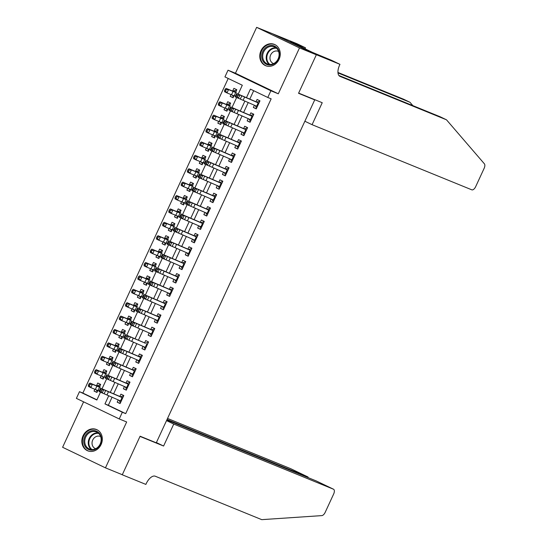<?xml version="1.0" encoding="UTF-8"?>
<svg xmlns="http://www.w3.org/2000/svg" width="547" height="547" viewBox="0 0 547 547"><rect width="100%" height="100%" fill="white"/><g stroke="black" fill="none" stroke-linecap="round" stroke-linejoin="round"><path stroke-width="0.82" d="M260.987 50.714A11.514 10.017 -67.8 0 0 265.671 65.708A11.514 10.017 -67.8 0 0 279.052 59.384A11.514 10.017 -67.8 0 0 274.368 44.389A11.514 10.017 -67.8 0 0 260.987 50.714M83.041 435.815A11.514 10.017 -67.8 0 0 87.725 450.817A11.514 10.017 -67.8 0 0 101.113 444.485A11.514 10.017 -67.8 0 0 96.422 429.491A11.514 10.017 -67.8 0 0 83.041 435.815M238.239 94.043L242.307 85.236L224.933 76.901L228.024 70.207L270.881 90.768L267.784 97.469L250.41 89.134L246.512 97.578M316.371 54.721L298.641 93.099L322.231 102.72L312.077 124.689L471.808 189.83A4.431 2.181 115.6 0 0 475.685 186.636L484.129 168.353A4.431 2.181 115.6 0 0 484.396 163.826L446.489 119.807L340.008 76.382A10.331 5.087 -64.4 0 1 339.865 76.32A10.331 5.087 -64.4 0 1 339.619 65.079L339.96 64.341L316.371 54.721L273.521 34.153L256.639 27.35L235.442 73.23L228.024 70.207M83.602 401.84L62.604 447.282L105.455 467.849L126.658 421.969L119.239 418.947L76.389 398.38L79.479 391.686L96.853 400.021L100.457 392.22M228.208 78.474L82.85 393.061L79.479 391.686M273.486 34.222L316.344 54.789L299.496 47.917L256.639 27.35M316.344 54.789L298.546 93.298L314.723 99.896L156.278 442.81L140.1 436.212L122.302 474.721L105.455 467.849M254.41 105.229L253.364 107.485L256.263 108.88L259.975 100.839L257.076 99.451L255.955 101.879M248.222 118.624L247.176 120.88L250.068 122.275L253.787 114.234L250.888 112.846L249.767 115.273M242.034 132.018L240.988 134.275L243.88 135.67L247.593 127.629L244.7 126.241L243.579 128.668M235.839 145.413L234.8 147.676L237.692 149.064L241.405 141.023L238.513 139.635L237.391 142.063M229.651 158.808L228.605 161.071L231.504 162.459L235.217 154.418L232.318 153.03L231.196 155.457M223.463 172.202L222.417 174.466L225.316 175.854L229.029 167.813L226.13 166.425L225.008 168.852M217.275 185.597L216.229 187.86L219.121 189.248L222.841 181.207L219.942 179.819L218.821 182.247M211.087 198.992L210.041 201.255L212.933 202.643L216.646 194.609L213.754 193.214L212.633 195.641M204.893 212.386L203.853 214.65L206.745 216.038L210.458 208.004L207.566 206.609L206.445 209.036M198.705 225.781L197.658 228.044L200.558 229.432L204.27 221.398L201.371 220.003L200.25 222.431M192.517 239.176L191.471 241.439L194.37 242.827L198.082 234.793L195.183 233.398L194.062 235.825M186.329 252.57L185.283 254.834L188.175 256.222L191.888 248.188L188.995 246.793L187.874 249.22M180.134 265.965L179.095 268.228L181.987 269.616L185.7 261.582L182.807 260.194L181.686 262.615M173.946 279.36L172.9 281.623L175.799 283.011L179.512 274.977L176.619 273.589L175.498 276.016M167.758 292.754L166.712 295.018L169.611 296.406L173.324 288.372L170.425 286.984L169.303 289.411M161.57 306.149L160.524 308.412L163.423 309.8L167.136 301.766L164.237 300.378L163.115 302.806M155.382 319.544L154.336 321.807L157.228 323.195L160.941 315.161L158.049 313.773L156.927 316.2M149.187 332.938L148.148 335.202L151.04 336.59L154.753 328.556L151.861 327.168L150.74 329.595M142.999 346.34L141.953 348.596L144.852 349.984L148.565 341.95L145.673 340.562L144.552 342.99M136.812 359.735L135.765 361.991L138.665 363.386L142.377 355.345L139.478 353.957L138.357 356.384M130.624 373.129L129.577 375.386L132.477 376.78L136.189 368.74L133.29 367.352L132.169 369.779M124.436 386.524L123.39 388.78L126.282 390.175L129.995 382.134L127.102 380.746L125.981 383.173M97.01 392.274L94.036 391.064L94.836 389.327M99.363 387.187L100.641 384.411L97.749 383.023L96.566 385.587M103.198 378.88L100.224 377.662L101.024 375.933M105.55 373.792L106.836 371.016L103.937 369.628L102.754 372.192M109.386 365.485L106.412 364.268L107.212 362.538M111.738 360.398L113.024 357.622L110.125 356.234L108.942 358.798M115.581 352.09L112.6 350.873L113.4 349.143M117.933 347.003L119.212 344.227L116.313 342.839L115.13 345.396M121.769 338.696L118.795 337.478L119.595 335.749M124.121 333.608L125.4 330.832L122.507 329.444L121.325 332.002M127.957 325.301L124.983 324.084L125.783 322.354M130.309 320.214L131.588 317.438L128.695 316.05L127.513 318.607M134.145 311.906L131.171 310.689L131.971 308.959M136.497 306.812L137.782 304.043L134.883 302.655L133.7 305.212M140.34 298.512L137.359 297.294L138.159 295.565M142.685 293.418L143.97 290.648L141.071 289.26L139.888 291.818M146.528 285.117L143.546 283.9L144.353 282.17M148.88 280.023L150.158 277.254L147.266 275.866L146.076 278.423M152.716 271.722L149.741 270.505L150.541 268.775M155.068 266.628L156.346 263.859L153.454 262.471L152.271 265.028M158.904 258.328L155.929 257.111L156.729 255.381M161.256 253.234L162.534 250.464L159.642 249.076L158.459 251.634M165.091 244.933L162.117 243.716L162.917 241.986M167.444 239.839L168.729 237.07L165.83 235.682L164.647 238.239M171.286 231.538L168.305 230.321L169.105 228.584M173.631 226.444L174.917 223.675L172.018 222.287L170.835 224.844M177.474 218.137L174.493 216.927L175.3 215.19M179.826 213.05L181.105 210.28L178.213 208.886L177.023 211.45M183.662 204.742L180.688 203.532L181.488 201.795M186.014 199.655L187.293 196.886L184.401 195.491L183.218 198.055M189.85 191.347L186.876 190.137L187.676 188.4M192.202 186.26L193.481 183.491L190.588 182.096L189.406 184.66M196.038 177.953L193.064 176.743L193.864 175.006M198.39 172.866L199.676 170.096L196.776 168.702L195.594 171.266M202.233 164.558L199.252 163.348L200.052 161.611M204.585 159.471L205.863 156.702L202.964 155.307L201.781 157.871M208.421 151.163L205.44 149.953L206.246 148.216M210.773 146.076L212.051 143.3L209.159 141.912L207.976 144.476M214.609 137.769L211.634 136.559L212.434 134.822M216.961 132.682L218.239 129.906L215.347 128.518L214.164 131.082M220.797 124.374L217.822 123.164L218.622 121.427M223.149 119.287L224.427 116.511L221.535 115.123L220.352 117.687M226.984 110.979L224.01 109.769L224.81 108.032M229.337 105.892L230.622 103.116L227.723 101.728L226.54 104.292M82.85 393.061L96.949 399.823M94.036 391.064L96.928 392.452L97.817 390.537M100.224 377.662L103.116 379.057L104.005 377.136M106.412 364.268L109.311 365.663L110.193 363.741M112.6 350.873L115.499 352.268L116.381 350.347M118.795 337.478L121.687 338.873L122.576 336.952M124.983 324.084L127.875 325.479L128.764 323.557M131.171 310.689L134.063 312.077L134.952 310.163M137.359 297.294L140.258 298.683L141.14 296.768M143.546 283.9L146.446 285.288L147.328 283.373M149.741 270.505L152.634 271.893L153.522 269.979M155.929 257.111L158.821 258.499L159.71 256.584M162.117 243.716L165.009 245.104L165.898 243.189M168.305 230.321L171.204 231.709L172.086 229.795M174.493 216.927L177.392 218.315L178.274 216.4M180.688 203.532L183.58 204.92L184.469 203.005M186.876 190.137L189.768 191.525L190.657 189.611M193.064 176.743L195.963 178.131L196.845 176.216M199.252 163.348L202.151 164.736L203.033 162.821M205.44 149.953L208.339 151.341L209.221 149.427M211.634 136.559L214.527 137.947L215.415 136.032M217.822 123.164L220.714 124.552L221.603 122.637M224.01 109.769L226.909 111.157L227.791 109.243M230.998 94.638L230.198 96.368L233.097 97.763L233.979 95.841M235.531 92.498L236.81 89.722L233.911 88.334L232.728 90.898M112.073 397.19L108.333 405.286L125.707 413.628L271.155 98.843L267.784 97.469M253.692 90.706L249.835 99.048M248.242 102.501L243.647 112.443M242.054 115.896L237.46 125.837M235.86 129.29L231.265 139.232M229.672 142.685L225.077 152.627M223.484 156.08L218.889 166.021M217.296 169.474L212.701 179.416M211.101 182.869L206.513 192.811M204.913 196.264L200.318 206.205M198.725 209.658L194.13 219.6M192.537 223.053L187.942 233.001M186.349 236.448L181.754 246.396M180.154 249.842L175.56 259.791M173.967 263.237L169.372 273.185M167.779 276.632L163.184 286.58M161.591 290.033L156.996 299.975M155.403 303.428L150.808 313.369M149.208 316.822L144.613 326.764M143.02 330.217L138.425 340.159M136.832 343.612L132.237 353.553M130.644 357.006L126.049 366.948M124.456 370.401L119.861 380.343M118.261 383.796L113.667 393.737M118.241 399.919L117.202 402.175L120.094 403.57L123.807 395.529L120.914 394.141L119.793 396.568M314.723 99.896L311.407 98.303M235.442 73.23L278.293 93.797L299.496 47.917M278.293 93.797L270.881 90.768M125.707 413.628L122.337 412.253L119.239 418.947M102.07 388.732L106.651 378.825M108.258 375.338L112.839 365.43M114.453 361.943L119.027 352.036M120.641 348.548L125.215 338.641M126.829 335.154L131.41 325.246M133.017 321.759L137.598 311.852M139.205 308.364L143.786 298.457M145.399 294.97L149.974 285.062M151.587 281.575L156.162 271.668M157.775 268.18L162.356 258.273M163.963 254.786L168.544 244.878M170.151 241.391L174.732 231.484M176.346 227.996L180.92 218.089M182.534 214.602L187.108 204.694M188.722 201.207L193.303 191.3M194.91 187.812L199.491 177.905M201.098 174.418L205.679 164.51M207.292 161.023L211.867 151.109M213.48 147.628L218.055 137.714M219.668 134.227L224.249 124.319M225.856 120.832L230.437 110.925M232.044 107.438L236.625 97.53M108.75 395.72L104.962 403.912L122.337 412.253M244.912 101.031L240.318 110.973M238.724 114.426L234.13 124.367M232.537 127.82L227.942 137.762M226.349 141.215L221.754 151.157M220.161 154.61L215.566 164.551M213.966 168.004L209.371 177.946M207.778 181.399L203.183 191.341M201.59 194.794L196.995 204.735M195.402 208.188L190.807 218.13M189.207 221.583L184.619 231.531M183.019 234.978L178.425 244.926M176.831 248.372L172.237 258.321M170.643 261.767L166.049 271.715M164.456 275.168L159.861 285.11M158.261 288.563L153.666 298.505M152.073 301.958L147.478 311.899M145.885 315.352L141.29 325.294M139.697 328.747L135.102 338.689M133.509 342.142L128.914 352.083M127.314 355.536L122.719 365.478M121.126 368.931L116.532 378.873M114.938 382.326L110.344 392.267M108.333 405.286L104.962 403.912M120.176 403.392L117.202 402.175M233.179 97.585L230.198 96.368M126.364 389.997L123.39 388.78M132.552 376.603L129.577 375.386M138.747 363.208L135.765 361.991M144.934 349.813L141.953 348.596M151.122 336.419L148.148 335.202M157.31 323.024L154.336 321.807M163.498 309.629L160.524 308.412M169.693 296.235L166.712 295.018M175.881 282.84L172.9 281.623M182.069 269.445L179.095 268.228M188.257 256.044L185.283 254.834M194.445 242.649L191.471 241.439M200.64 229.255L197.658 228.044M206.828 215.86L203.853 214.65M213.015 202.465L210.041 201.255M219.203 189.071L216.229 187.86M225.391 175.676L222.417 174.466M231.586 162.281L228.605 161.071M237.774 148.887L234.8 147.676M243.962 135.492L240.988 134.275M250.15 122.097L247.176 120.88M256.345 108.703L253.364 107.485M119.082 400.349L120.477 402.736M120.778 396.684L123.369 395.939M121.181 401.211L99 391.529L100.545 388.185L119.841 396.466M122.733 397.86L103.745 389.69L102.193 393.04L101.181 391.392L101.797 390.059L100.518 389.45L99.903 390.79L101.181 391.392M122.747 397.833L120.456 396.739M100.518 389.45L100.545 388.185L103.745 389.69L101.797 390.059M99.903 390.79L99 391.529M97.311 391.618L96.293 389.943M99.581 386.715L97.359 385.649L100.204 384.821M97.359 385.649L96.197 385.676L89.934 383.064L92.381 384.267L99.547 387.221L100.258 387.05M89.995 384.404L89.017 383.919L88.395 385.259L89.373 385.738L89.995 384.404L92.381 384.267L90.836 387.618L98.002 390.572L98.706 390.401M89.373 385.738L90.836 387.618L88.388 386.414L88.395 385.259M89.017 383.919L89.934 383.064M101.475 439.104A9.962 8.67 112.2 0 1 92.908 450.078A9.962 8.67 112.2 0 1 83.753 441.641A9.962 8.67 112.2 0 1 92.327 430.667A9.962 8.67 112.2 0 1 101.475 439.104M84.751 441.689A9.224 8.027 -67.8 0 0 89.469 449.053A9.224 8.027 -67.8 0 0 101.154 439.33A9.224 8.027 -67.8 0 0 96.436 431.966A9.224 8.027 -67.8 0 0 84.751 441.689M100.655 436.568A6.571 5.716 -67.8 0 0 100.354 436.438A6.571 5.716 -67.8 0 0 92.033 443.357A6.571 5.716 -67.8 0 0 95.39 448.602A6.571 5.716 -67.8 0 0 95.704 448.711M97.674 430.12A11.439 9.955 -67.8 0 0 96.935 429.778A11.439 9.955 -67.8 0 0 82.44 441.832A11.439 9.955 -67.8 0 0 88.293 450.967A11.439 9.955 -67.8 0 0 89.058 451.234M279.421 53.996A9.962 8.67 112.2 0 1 270.847 64.97A9.962 8.67 112.2 0 1 261.698 56.539A9.962 8.67 112.2 0 1 270.266 45.558A9.962 8.67 112.2 0 1 279.421 53.996M262.69 56.58A9.224 8.027 -67.8 0 0 267.415 63.944A9.224 8.027 -67.8 0 0 279.1 54.228A9.224 8.027 -67.8 0 0 274.382 46.864A9.224 8.027 -67.8 0 0 262.69 56.58M278.601 51.466A6.571 5.716 -67.8 0 0 278.293 51.329A6.571 5.716 -67.8 0 0 269.972 58.249A6.571 5.716 -67.8 0 0 273.336 63.493A6.571 5.716 -67.8 0 0 273.644 63.609M275.613 45.018A11.439 9.955 -67.8 0 0 274.881 44.676A11.439 9.955 -67.8 0 0 260.386 56.724A11.439 9.955 -67.8 0 0 266.239 65.859A11.439 9.955 -67.8 0 0 267.004 66.132M166.534 420.602L173.748 424.062L333.472 489.209L316.159 480.902L166.821 419.993M121.167 474.256L122.275 474.789L140.005 436.41L163.594 446.031L173.748 424.062M316.282 480.957L333.533 489.237A4.431 2.181 115.6 0 1 333.636 494.05L325.192 512.334A4.431 2.181 115.6 0 1 321.848 515.609L261.74 519.65L155.252 476.218A10.331 5.087 115.6 0 0 146.206 483.671L145.864 484.41L122.275 474.789M156.387 442.571L163.594 446.031M167.047 419.494L307.934 476.95L290.621 468.642A4.431 2.181 -64.4 0 1 290.676 468.67A4.431 2.181 -64.4 0 1 290.737 468.697M167.532 418.441L290.621 468.642M308.234 477.668L307.934 476.95L307.701 477.449M412.862 105.639L409.976 102.289L337.984 72.922M409.976 102.289L403.638 99.239L337.95 72.45M446.489 119.807L440.15 116.764L338.846 75.452M339.96 64.341L331.564 60.314L312.59 52.444L290.238 41.716L305.506 47.808L297.11 43.774L273.521 34.153M312.077 124.689L304.864 121.229M305.035 48.813L305.506 47.808M125.277 386.955L126.672 389.341M126.966 383.29L129.557 382.544M127.369 387.816L105.188 378.134L106.733 374.791L126.029 383.071M128.921 384.466L109.933 376.295L108.381 379.645L107.369 377.998L107.991 376.657L106.706 376.056L106.091 377.396L107.369 377.998M128.935 384.438L126.644 383.344M106.706 376.056L106.733 374.791L109.933 376.295L107.991 376.657M106.091 377.396L105.188 378.134M131.465 373.56L132.859 375.946M133.16 369.895L135.745 369.15M133.564 374.421L111.376 364.74L112.921 361.396L132.217 369.676M135.109 371.071L116.121 362.9L114.576 366.251L113.557 364.603L114.179 363.263L112.901 362.661L112.279 364.001L113.557 364.603M135.123 371.044L132.832 369.95M112.901 362.661L112.921 361.396L116.121 362.9L114.179 363.263M112.279 364.001L111.376 364.74M137.653 360.165L139.047 362.552M139.348 356.5L141.933 355.755M139.752 361.027L117.564 351.345L119.116 348.001L138.405 356.282M141.297 357.676L122.309 349.506L120.764 352.856L119.745 351.208L120.367 349.868L119.089 349.266L118.467 350.606L119.745 351.208M141.311 357.649L139.027 356.555M119.089 349.266L119.116 348.001L122.309 349.506L120.367 349.868M118.467 350.606L117.564 351.345M143.84 346.771L145.235 349.157M145.536 343.106L148.121 342.36M145.94 347.632L123.752 337.95L125.304 334.607L144.599 342.887M145.215 343.16L128.497 336.111L126.952 339.461L125.94 337.814L126.555 336.473L125.277 335.872L124.661 337.212L125.94 337.814M125.277 335.872L125.304 334.607L128.497 336.111L126.555 336.473M124.661 337.212L123.752 337.95M103.506 378.223L102.48 376.548M105.769 373.321L103.547 372.254L106.391 371.427M103.547 372.254L102.392 372.281L96.122 369.669L98.569 370.873L105.735 373.827L106.446 373.656M96.183 371.01L95.205 370.524L94.583 371.864L95.568 372.343L96.183 371.01L98.569 370.873L97.024 374.223L104.19 377.177L104.901 377.006M95.568 372.343L97.024 374.223L94.576 373.02L94.583 371.864M95.205 370.524L96.122 369.669M109.694 364.828L108.668 363.153M111.957 359.926L109.735 358.859L112.579 358.032M109.735 358.859L108.579 358.88L102.31 356.275L104.764 357.478L111.923 360.432L112.634 360.261M102.371 357.608L101.393 357.129L100.778 358.47L101.756 358.948L102.371 357.608L104.764 357.478L103.212 360.822L110.378 363.782L111.089 363.611M101.756 358.948L103.212 360.822L100.764 359.625L100.778 358.47M101.393 357.129L102.31 356.275M115.882 351.434L114.856 349.759M118.145 346.531L115.923 345.465L118.767 344.637M115.923 345.465L114.767 345.485L108.504 342.88L110.952 344.084L118.111 347.037L118.822 346.866M108.566 344.213L107.581 343.735L106.966 345.075L107.944 345.554L108.566 344.213L110.952 344.084L109.4 347.427L116.566 350.388L117.277 350.217M107.944 345.554L109.4 347.427L106.952 346.23L106.966 345.075M107.581 343.735L108.504 342.88M122.07 338.039L121.044 336.364M124.333 333.137L122.118 332.07L124.962 331.243M122.118 332.07L120.955 332.091L114.692 329.485L117.14 330.689L124.306 333.643L125.01 333.472M114.754 330.819L113.769 330.34L113.154 331.68L114.132 332.159L114.754 330.819L117.14 330.689L115.595 334.032L122.754 336.993L123.465 336.822M114.132 332.159L115.595 334.032L113.14 332.836L113.154 331.68M113.769 330.34L114.692 329.485M150.028 333.376L151.423 335.762M151.724 329.711L154.316 328.966M152.128 334.238L129.947 324.556L131.492 321.205L150.787 329.492M153.68 330.887L134.692 322.716L133.14 326.067L132.128 324.419L132.743 323.079L131.465 322.477L130.849 323.817L132.128 324.419M153.693 330.86L151.403 329.759M131.465 322.477L131.492 321.205L134.692 322.716L132.743 323.079M130.849 323.817L129.947 324.556M128.265 324.644L127.239 322.969M130.528 319.742L128.306 318.675L131.15 317.848M128.306 318.675L127.143 318.696L120.88 316.091L123.328 317.294L130.494 320.248L131.205 320.077M120.942 317.424L119.964 316.945L119.342 318.286L120.319 318.764L120.942 317.424L123.328 317.294L121.783 320.638L128.948 323.598L129.653 323.427M120.319 318.764L121.783 320.638L119.335 319.434L119.342 318.286M119.964 316.945L120.88 316.091M156.223 319.981L157.618 322.368M157.912 316.316L160.503 315.564M158.315 320.843L136.135 311.161L137.68 307.811L156.975 316.098M159.868 317.492L140.88 309.322L139.328 312.672L138.316 311.024L138.938 309.684L137.659 309.082L137.037 310.423L138.316 311.024M159.881 317.465L157.591 316.364M137.659 309.082L137.68 307.811L140.88 309.322L138.938 309.684M137.037 310.423L136.135 311.161M134.453 311.25L133.427 309.575M136.716 306.347L134.494 305.281L137.338 304.453M134.494 305.281L133.338 305.301L127.068 302.696L129.516 303.9L136.682 306.853L137.393 306.682M127.13 304.029L126.152 303.551L125.53 304.891L126.514 305.37L127.13 304.029L129.516 303.9L127.971 307.243L135.136 310.204L135.847 310.033M126.514 305.37L127.971 307.243L125.523 306.04L125.53 304.891M126.152 303.551L127.068 302.696M162.411 306.587L163.806 308.973M164.107 302.922L166.691 302.17M164.51 307.448L142.323 297.766L143.868 294.416L163.163 302.703M166.056 304.098L147.068 295.927L145.523 299.277L144.504 297.63L145.126 296.289L143.847 295.688L143.225 297.028L144.504 297.63M166.069 304.07L163.779 302.97M143.847 295.688L143.868 294.416L147.068 295.927L145.126 296.289M143.225 297.028L142.323 297.766M140.641 297.855L139.615 296.18M142.904 292.953L140.682 291.886L143.526 291.059M140.682 291.886L139.526 291.907L133.256 289.301L135.711 290.498L142.87 293.459L143.581 293.288M133.318 290.635L132.34 290.156L131.724 291.496L132.702 291.975L133.318 290.635L135.711 290.498L134.159 293.848L141.324 296.809L142.035 296.631M132.702 291.975L134.159 293.848L131.711 292.645L131.724 291.496M132.34 290.156L133.256 289.301M168.599 293.192L169.994 295.571M170.295 289.52L172.879 288.775M170.698 294.054L148.51 284.372L150.063 281.021L169.351 289.308M172.243 290.703L153.256 282.532L151.71 285.883L150.692 284.235L151.314 282.895L150.035 282.293L149.413 283.633L150.692 284.235M172.257 290.676L169.973 289.575M150.035 282.293L150.063 281.021L153.256 282.532L151.314 282.895M149.413 283.633L148.51 284.372M146.828 284.461L145.803 282.785M149.092 279.558L146.869 278.491L149.714 277.657M146.869 278.491L145.714 278.512L139.451 275.907L141.899 277.103L149.064 280.064L149.769 279.893M139.512 277.24L138.528 276.761L137.912 278.102L138.89 278.58L139.512 277.24L141.899 277.103L140.347 280.454L147.512 283.414L148.223 283.237M138.89 278.58L140.347 280.454L137.899 279.25L137.912 278.102M138.528 276.761L139.451 275.907M174.787 279.797L176.182 282.177M176.483 276.126L179.067 275.38M176.886 280.659L154.698 270.977L156.251 267.627L175.546 275.907M178.431 277.308L159.444 269.138L157.898 272.488L156.886 270.84L157.502 269.5L156.223 268.898L155.608 270.239L156.886 270.84M178.445 277.281L176.161 276.18M156.223 268.898L156.251 267.627L159.444 269.138L157.502 269.5M155.608 270.239L154.698 270.977M153.016 271.066L151.991 269.391M155.28 266.163L153.064 265.097L155.909 264.263M153.064 265.097L151.902 265.117L145.639 262.512L148.087 263.709L155.252 266.669L155.963 266.498M145.7 263.845L144.723 263.367L144.1 264.707L145.078 265.186L145.7 263.845L148.087 263.709L146.541 267.059L153.7 270.02L154.411 269.842M145.078 265.186L146.541 267.059L144.093 265.856L144.1 264.707M144.723 263.367L145.639 262.512M180.975 266.403L182.37 268.782M182.671 262.731L185.262 261.986M183.074 267.264L160.893 257.582L162.438 254.232L181.734 262.512M184.626 263.914L165.638 255.743L164.086 259.087L163.074 257.446L163.69 256.105L162.411 255.504L161.796 256.844L163.074 257.446M184.64 263.886L182.349 262.786M162.411 255.504L162.438 254.232L165.638 255.743L163.69 256.105M161.796 256.844L160.893 257.582M159.211 257.664L158.186 255.996M161.474 252.769L159.252 251.702L162.097 250.868M159.252 251.702L158.09 251.723L151.827 249.111L154.275 250.314L161.44 253.275L162.151 253.104M151.888 250.451L150.91 249.972L150.288 251.312L151.266 251.791L151.888 250.451L154.275 250.314L152.729 253.664L159.895 256.625L160.599 256.447M151.266 251.791L152.729 253.664L150.281 252.461L150.288 251.312M150.91 249.972L151.827 249.111M187.17 253.008L188.565 255.387M188.859 249.336L191.45 248.591M189.269 253.87L167.081 244.188L168.626 240.837L187.922 249.117M190.814 250.519L171.826 242.348L170.281 245.692L169.262 244.051L169.885 242.711L168.606 242.109L167.984 243.449L169.262 244.051M190.828 250.492L188.537 249.391M168.606 242.109L168.626 240.837L171.826 242.348L169.885 242.711M167.984 243.449L167.081 244.188M165.399 244.27L164.374 242.601M167.662 239.374L165.44 238.307L168.285 237.473M165.44 238.307L164.285 238.328L158.015 235.716L160.462 236.919L167.628 239.88L168.339 239.709M158.076 237.056L157.098 236.577L156.476 237.918L157.461 238.396L158.076 237.056L160.462 236.919L158.917 240.27L166.083 243.224L166.794 243.053M157.461 238.396L158.917 240.27L156.469 239.066L156.476 237.918M157.098 236.577L158.015 235.716M193.358 239.613L194.753 241.993M195.053 235.942L197.638 235.196M195.457 240.475L173.269 230.793L174.814 227.443L194.11 235.723M197.002 237.124L178.014 228.954L176.469 232.297L175.45 230.656L176.072 229.316L174.794 228.714L174.172 230.055L175.45 230.656M197.016 237.097L194.725 235.996M174.794 228.714L174.814 227.443L178.014 228.954L176.072 229.316M174.172 230.055L173.269 230.793M171.587 230.875L170.561 229.207M173.85 225.979L171.628 224.913L174.472 224.079M171.628 224.913L170.473 224.933L164.203 222.321L166.657 223.525L173.816 226.485L174.527 226.308M164.264 223.661L163.286 223.183L162.671 224.523L163.649 225.002L164.264 223.661L166.657 223.525L165.105 226.875L172.271 229.829L172.982 229.658M163.649 225.002L165.105 226.875L162.657 225.672L162.671 224.523M163.286 223.183L164.203 222.321M199.546 226.212L200.94 228.598M201.241 222.547L203.826 221.802M201.645 227.08L179.457 217.398L181.009 214.048L200.298 222.328M203.19 223.73L184.202 215.559L182.657 218.903L181.645 217.262L182.26 215.921L180.982 215.32L180.36 216.66L181.645 217.262M203.204 223.702L200.92 222.602M180.982 215.32L181.009 214.048L184.202 215.559L182.26 215.921M180.36 216.66L179.457 217.398M177.775 217.48L176.749 215.812M180.038 212.585L177.816 211.518L180.66 210.684M177.816 211.518L176.66 211.539L170.397 208.927L172.845 210.13L180.011 213.091L180.715 212.913M170.459 210.267L169.474 209.788L168.859 211.121L169.837 211.607L170.459 210.267L172.845 210.13L171.3 213.48L178.459 216.434L179.17 216.263M169.837 211.607L171.3 213.48L168.845 212.277L168.859 211.121M169.474 209.788L170.397 208.927M205.734 212.817L207.128 215.203M207.429 209.152L210.014 208.407M207.833 213.686L185.645 204.004L187.197 200.653L206.492 208.933M209.378 210.335L190.39 202.164L188.845 205.508L187.833 203.867L188.448 202.527L187.17 201.925L186.554 203.265L187.833 203.867M209.392 210.308L207.108 209.207M187.17 201.925L187.197 200.653L190.39 202.164L188.448 202.527M186.554 203.265L185.645 204.004M183.963 204.086L182.937 202.417M186.233 199.19L184.011 198.123L186.855 197.289M184.011 198.123L182.848 198.144L176.585 195.532L179.033 196.735L186.199 199.696L186.91 199.518M176.647 196.872L175.669 196.394L175.047 197.727L176.025 198.212L176.647 196.872L179.033 196.735L177.488 200.086L184.647 203.04L185.358 202.869M176.025 198.212L177.488 200.086L175.04 198.882L175.047 197.727M175.669 196.394L176.585 195.532M211.928 199.423L213.316 201.809M213.617 195.758L216.209 195.012M214.021 200.291L191.84 190.609L193.385 187.259L212.68 195.539M215.573 196.941L196.585 188.763L195.033 192.113L194.021 190.472L194.636 189.132L193.358 188.53L192.742 189.864L194.021 190.472M215.586 196.913L213.296 195.812M193.358 188.53L193.385 187.259L196.585 188.763L194.636 189.132M192.742 189.864L191.84 190.609M190.158 190.691L189.132 189.023M192.421 185.795L190.199 184.729L193.043 183.895M190.199 184.729L189.043 184.749L182.773 182.137L185.221 183.341L192.387 186.301L193.098 186.124M182.835 183.477L181.857 182.992L181.235 184.332L182.219 184.818L182.835 183.477L185.221 183.341L183.676 186.691L190.841 189.645L191.546 189.474M182.219 184.818L183.676 186.691L181.228 185.488L181.235 184.332M181.857 182.992L182.773 182.137M218.116 186.028L219.511 188.414M219.812 182.363L222.397 181.618M220.215 186.889L198.028 177.214L199.573 173.864L218.868 182.144M221.761 183.546L202.773 175.368L201.228 178.719L200.209 177.078L200.831 175.737L199.552 175.136L198.93 176.469L200.209 177.078M221.774 183.512L219.484 182.418M199.552 175.136L199.573 173.864L202.773 175.368L200.831 175.737M198.93 176.469L198.028 177.214M196.346 177.296L195.32 175.628M198.609 172.401L196.387 171.334L199.231 170.5M196.387 171.334L195.231 171.355L188.961 168.743L191.409 169.946L198.575 172.9L199.286 172.729M189.023 170.083L188.045 169.597L187.423 170.938L188.407 171.423L189.023 170.083L191.409 169.946L189.864 173.296L197.029 176.25L197.74 176.079M188.407 171.423L189.864 173.296L187.416 172.093L187.423 170.938M188.045 169.597L188.961 168.743M224.304 172.633L225.699 175.019M226 168.968L228.584 168.223M226.403 173.495L204.216 163.82L205.761 160.469L225.056 168.75M227.949 170.151L208.961 161.974L207.416 165.324L206.397 163.683L207.019 162.343L205.74 161.734L205.118 163.074L206.397 163.683M227.962 170.117L225.679 169.023M205.74 161.734L205.761 160.469L208.961 161.974L207.019 162.343M205.118 163.074L204.216 163.82M202.534 163.902L201.508 162.227M204.797 158.999L202.575 157.939L205.419 157.105M202.575 157.939L201.419 157.96L195.149 155.348L197.604 156.551L204.763 159.505L205.474 159.334M195.211 156.688L194.233 156.203L193.617 157.543L194.595 158.028L195.211 156.688L197.604 156.551L196.052 159.902L203.217 162.856L203.928 162.685M194.595 158.028L196.052 159.902L193.604 158.698L193.617 157.543M194.233 156.203L195.149 155.348M230.492 159.239L231.887 161.625M232.188 155.574L234.772 154.828M232.591 160.1L210.404 150.425L211.956 147.075L231.244 155.355M234.137 156.757L215.149 148.579L213.603 151.929L212.592 150.288L213.207 148.948L211.928 148.34L211.306 149.68L212.592 150.288M234.15 156.722L231.866 155.628M211.928 148.34L211.956 147.075L215.149 148.579L213.207 148.948M211.306 149.68L210.404 150.425M208.722 150.507L207.696 148.832M210.985 145.605L208.763 144.545L211.607 143.711M208.763 144.545L207.607 144.565L201.344 141.953L203.792 143.157L210.957 146.111L211.662 145.94M201.405 143.293L200.421 142.808L199.805 144.148L200.783 144.634L201.405 143.293L203.792 143.157L202.246 146.507L209.405 149.461L210.116 149.29M200.783 144.634L202.246 146.507L199.792 145.304L199.805 144.148M200.421 142.808L201.344 141.953M236.68 145.844L238.075 148.23M238.376 142.179L240.967 141.434M238.779 146.705L216.598 137.03L218.144 133.68L237.439 141.96M240.324 143.362L221.337 135.184L219.791 138.535L218.779 136.894L219.395 135.553L218.116 134.945L217.501 136.285L218.779 136.894M240.338 143.328L238.054 142.234M218.116 134.945L218.144 133.68L221.337 135.184L219.395 135.553M217.501 136.285L216.598 137.03M214.909 137.112L213.891 135.437M217.18 132.21L214.957 131.143L217.802 130.316M214.957 131.143L213.795 131.171L207.532 128.559L209.98 129.762L217.145 132.716L217.856 132.545M207.593 129.899L206.616 129.413L205.993 130.754L206.971 131.239L207.593 129.899L209.98 129.762L208.434 133.112L215.6 136.066L216.304 135.895M206.971 131.239L208.434 133.112L205.987 131.909L205.993 130.754M206.616 129.413L207.532 128.559M242.875 132.449L244.27 134.835M244.564 128.784L247.155 128.039M244.967 133.311L222.786 123.636L224.332 120.285L243.627 128.566M246.519 129.967L227.531 121.79L225.979 125.14L224.967 123.492L225.583 122.159L224.304 121.55L223.689 122.89L224.967 123.492M246.533 129.933L244.242 128.839M224.304 121.55L224.332 120.285L227.531 121.79L225.583 122.159M223.689 122.89L222.786 123.636M221.104 123.718L220.079 122.043M223.367 118.815L221.145 117.749L223.99 116.921M221.145 117.749L219.99 117.776L213.72 115.164L216.168 116.367L223.333 119.321L224.044 119.15M213.781 116.504L212.804 116.019L212.181 117.359L213.166 117.837L213.781 116.504L216.168 116.367L214.622 119.718L221.788 122.672L222.499 122.501M213.166 117.837L214.622 119.718L212.174 118.514L212.181 117.359M212.804 116.019L213.72 115.164M249.063 119.055L250.458 121.441M250.758 115.39L253.343 114.644M251.162 119.916L228.974 110.234L230.519 106.891L249.815 115.171M252.707 116.566L233.719 108.395L232.174 111.745L231.155 110.097L231.778 108.757L230.499 108.156L229.877 109.496L231.155 110.097M252.721 116.538L250.43 115.444M230.499 108.156L230.519 106.891L233.719 108.395L231.778 108.757M229.877 109.496L228.974 110.234M227.292 110.323L226.267 108.648M229.555 105.421L227.333 104.354L230.178 103.527M227.333 104.354L226.178 104.381L219.908 101.769L222.355 102.973L229.521 105.927L230.232 105.756M219.969 103.109L218.991 102.624L218.369 103.964L219.354 104.443L219.969 103.109L222.355 102.973L220.81 106.323L227.976 109.277L228.687 109.106M219.354 104.443L220.81 106.323L218.362 105.12L218.369 103.964M218.991 102.624L219.908 101.769M255.251 105.66L256.646 108.046M256.946 101.995L259.531 101.25M257.35 106.521L235.162 96.84L236.707 93.496L256.003 101.776M258.895 103.171L239.907 95L238.362 98.351L237.343 96.703L237.966 95.363L236.687 94.761L236.065 96.101L237.343 96.703M258.909 103.144L256.625 102.05M236.687 94.761L236.707 93.496L239.907 95L237.966 95.363M236.065 96.101L235.162 96.84M233.48 96.928L232.454 95.253M235.743 92.026L233.521 90.959L236.366 90.132M233.521 90.959L232.366 90.98L226.102 88.375L228.55 89.578L235.709 92.532L236.42 92.361M226.157 89.708L225.179 89.229L224.564 90.57L225.542 91.048L226.157 89.708L228.55 89.578L226.998 92.922L234.164 95.882L234.875 95.711M225.542 91.048L226.998 92.922L224.55 91.725L224.564 90.57M225.179 89.229L226.102 88.375M106.98 394.934L108.525 391.59M104.149 393.744L105.694 390.401M120.497 400.91L122.043 397.566M96.853 386.182L95.308 389.526M99.547 387.221L98.002 390.572M91.322 449.525A9.224 8.027 112.2 0 1 88.258 443.118A9.224 8.027 112.2 0 1 98.091 432.923M98.638 433.395A8.923 7.761 -67.8 0 0 88.86 443.22A8.923 7.761 -67.8 0 0 92.04 449.572M269.268 64.423A9.224 8.027 112.2 0 1 266.204 58.016A9.224 8.027 112.2 0 1 276.037 47.821M276.584 48.286A8.923 7.761 -67.8 0 0 266.806 58.112A8.923 7.761 -67.8 0 0 269.986 64.471M113.167 381.539L114.713 378.196M110.337 380.35L111.889 376.999M126.685 387.515L128.23 384.172M119.355 368.145L120.901 364.801M116.525 366.955L118.077 363.605M132.873 374.121L134.425 370.77M125.543 354.75L127.095 351.406M122.719 353.56L124.265 350.21M139.061 360.726L140.613 357.376M131.738 341.355L133.283 338.005M128.907 340.166L130.453 336.815M145.256 347.331L146.801 343.981M103.041 372.787L101.496 376.131M105.735 373.827L104.19 377.177M109.229 359.393L107.684 362.736M111.923 360.432L110.378 363.782M115.417 345.998L113.872 349.342M118.111 347.037L116.566 350.388M121.612 332.603L120.06 335.947M124.306 333.643L122.754 336.993M137.926 327.961L139.471 324.61M135.095 326.771L136.641 323.421M151.444 333.937L152.989 330.586M127.8 319.202L126.254 322.552M130.494 320.248L128.948 323.598M144.114 314.566L145.659 311.216M141.283 313.376L142.835 310.026M157.632 320.542L159.177 317.192M133.988 305.807L132.442 309.158M136.682 306.853L135.136 310.204M150.302 301.171L151.847 297.821M147.471 299.982L149.023 296.631M163.82 307.147L165.372 303.797M140.176 292.413L138.63 295.763M142.87 293.459L141.324 296.809M156.49 287.777L158.042 284.426M153.666 286.587L155.211 283.237M170.014 293.753L171.56 290.402M146.37 279.018L144.818 282.368M149.064 280.064L147.512 283.414M162.685 274.382L164.23 271.032M159.854 273.192L161.399 269.842M176.202 280.358L177.748 277.008M152.558 265.623L151.006 268.974M155.252 266.669L153.7 270.02M168.873 260.987L170.418 257.637M166.042 259.798L167.587 256.447M182.39 266.963L183.936 263.613M158.746 252.229L157.201 255.579M161.44 253.275L159.895 256.625M175.061 247.593L176.606 244.242M172.23 246.403L173.782 243.053M188.578 253.569L190.124 250.218M164.934 238.834L163.389 242.184M167.628 239.88L166.083 243.224M181.248 234.198L182.801 230.848M178.425 233.008L179.97 229.658M194.766 240.174L196.318 236.824M171.122 225.439L169.577 228.79M173.816 226.485L172.271 229.829M187.436 220.803L188.988 217.453M184.612 219.614L186.158 216.263M200.961 226.779L202.506 223.429M177.317 212.045L175.765 215.395M180.011 213.091L178.459 216.434M193.631 207.409L195.176 204.058M190.8 206.219L192.346 202.869M207.149 213.385L208.694 210.034M183.505 198.65L181.953 202M186.199 199.696L184.647 203.04M199.819 194.014L201.364 190.664M196.988 192.824L198.534 189.474M213.337 199.99L214.882 196.64M189.693 185.255L188.147 188.606M192.387 186.301L190.841 189.645M206.007 180.619L207.552 177.269M203.176 179.423L204.728 176.079M219.525 186.595L221.07 183.245M195.881 171.861L194.335 175.211M198.575 172.9L197.029 176.25M212.195 167.225L213.747 163.874M209.371 166.028L210.916 162.685M225.713 173.201L227.265 169.85M202.069 158.466L200.523 161.816M204.763 159.505L203.217 162.856M218.383 153.83L219.935 150.48M215.559 152.634L217.104 149.29M231.907 159.799L233.453 156.456M208.263 145.071L206.711 148.422M210.957 146.111L209.405 149.461M224.578 140.435L226.123 137.085M221.747 139.239L223.292 135.895M238.095 146.405L239.641 143.061M214.451 131.677L212.906 135.027M217.145 132.716L215.6 136.066M230.766 127.034L232.311 123.69M227.935 125.844L229.48 122.501M244.283 133.01L245.829 129.666M220.639 118.282L219.094 121.625M223.333 119.321L221.788 122.672M236.954 113.639L238.499 110.296M234.123 112.45L235.675 109.099M250.471 119.615L252.023 116.272M226.827 104.887L225.282 108.231M229.521 105.927L227.976 109.277M243.142 100.245L244.694 96.901M240.318 99.055L241.863 95.704M256.659 106.221L258.211 102.87M233.015 91.493L231.47 94.836M235.709 92.532L234.164 95.882M96.935 429.778L97.441 429.99M88.293 450.967L88.805 451.172M274.881 44.676L275.387 44.881M266.239 65.859L266.751 66.064M290.676 468.67L307.995 476.977"/></g></svg>
